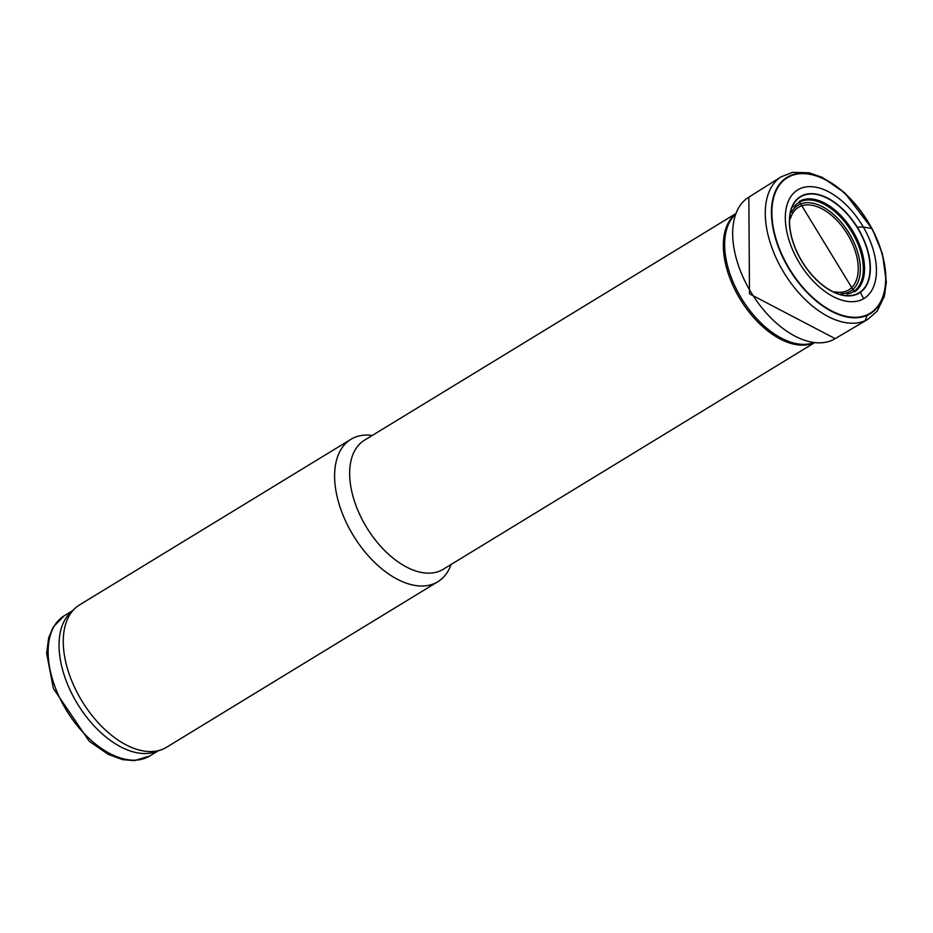 <?xml version="1.0" encoding="UTF-8"?>
<svg xmlns="http://www.w3.org/2000/svg" width="933" height="933" viewBox="0 0 933 933"><rect width="100%" height="100%" fill="white"/><g stroke="black" fill="none" stroke-linecap="round" stroke-linejoin="round"><path stroke-width="1.4" d="M372.325 435.419L371.346 435.303A83.422 48.05 58.6 0 0 350.901 439.326L79.562 604.887A83.422 48.05 58.6 0 0 74.803 608.549L70.407 612.759A82.116 47.303 58.6 0 0 77.486 703.879A82.116 47.303 58.6 0 0 155.286 751.858L161.036 749.864A83.422 48.05 58.6 0 0 166.471 747.31L437.799 581.749A83.422 48.05 58.6 0 0 450.732 565.41L451.082 564.477M74.803 608.549A83.422 48.05 58.6 0 0 81.999 701.126A83.422 48.05 58.6 0 0 161.036 749.864M350.901 439.326A83.422 48.05 58.6 0 0 353.339 535.565A83.422 48.05 58.6 0 0 437.799 581.749M735.006 214.112L364.43 440.236A75.596 43.548 58.6 0 0 366.634 527.448A75.596 43.548 58.6 0 0 443.175 569.305L813.763 343.181M860.203 292.052A56.19 32.363 -121.4 0 1 803.173 263.234A56.19 32.363 -121.4 0 1 799.884 197.283A56.19 32.363 -121.4 0 1 856.96 227.151A56.19 32.363 -121.4 0 1 860.203 292.052L860.354 292.344A56.505 32.55 -121.4 0 1 802.998 263.188A56.505 32.55 -121.4 0 1 799.838 196.933A56.505 32.55 -121.4 0 1 857.252 227.139A56.505 32.55 -121.4 0 1 860.354 292.344L863.631 298.7A63.607 36.644 -121.4 0 1 798.951 262.185A63.607 36.644 -121.4 0 1 798.625 189.376A63.607 36.644 -121.4 0 1 863.317 227.046A63.607 36.644 -121.4 0 1 863.631 298.7M72.564 610.683L64.179 615.815A82.116 47.303 58.6 0 0 66.57 710.538A82.116 47.303 58.6 0 0 149.712 755.998L158.109 750.878M734.807 214.625A75.596 43.548 58.6 0 0 740.324 299.435A75.596 43.548 58.6 0 0 813.214 343.122M734.586 215.22A75.631 43.559 58.6 0 0 741.642 298.63A75.631 43.559 58.6 0 0 812.585 343.052M847.036 294.128A52.248 30.101 58.6 0 0 853.567 234.941A52.248 30.101 58.6 0 0 793.843 206.963M841.146 293.72A50.312 28.981 58.6 0 0 850.931 236.376A50.312 28.981 58.6 0 0 791.522 212.386M834.965 291.866A48.318 27.827 58.6 0 0 849.217 237.25A48.318 27.827 58.6 0 0 815.699 206.181A48.318 27.827 58.6 0 0 790.344 218.73M854.36 291.877L799.196 201.47A52.959 30.509 -121.4 0 1 850.978 228.235A52.959 30.509 -121.4 0 1 856.272 290.501A52.959 30.509 -121.4 0 1 854.36 291.889M856.96 227.151L863.317 227.046L871.702 228.457A79.41 45.74 -121.4 0 1 867.072 314.853A79.41 45.74 -121.4 0 1 786.414 263.596A79.41 45.74 -121.4 0 1 791.114 175.801A79.41 45.74 -121.4 0 1 871.702 228.457A79.503 45.799 -121.4 0 1 867.095 314.946A79.503 45.799 -121.4 0 1 786.344 263.607A79.503 45.799 -121.4 0 1 791.056 175.731A79.503 45.799 -121.4 0 1 871.737 228.468M872.203 228.737L882.373 253.648L886.35 282.069L884.402 296.158L877.183 311.156L867.83 319.331A83.41 48.05 -121.4 0 1 865.183 320.672L867.13 315.342A79.865 46.009 -121.4 0 1 786.018 263.677A79.865 46.009 -121.4 0 1 790.834 175.439A79.865 46.009 -121.4 0 1 871.877 228.515L844.785 192.921L822.335 177.41L809.133 172.803L792.514 172.36L780.944 176.943L748.849 197.155A82.874 47.735 -121.4 0 0 751.287 292.74A82.874 47.735 -121.4 0 0 835.175 338.632L749.491 293.848L748.849 197.155M865.183 320.672A83.41 48.05 -121.4 0 1 782.682 270.57A83.41 48.05 -121.4 0 1 780.944 176.943M871.877 228.515A79.865 46.009 -121.4 0 1 867.13 315.342M64.179 615.815L53.123 627.186L48.656 637.904L46.65 653.415L53.379 688.484L89.23 741.28L108.251 754.389L122.596 759.614L134.352 760.64L149.712 755.998M867.83 319.331L835.175 338.632"/></g></svg>
